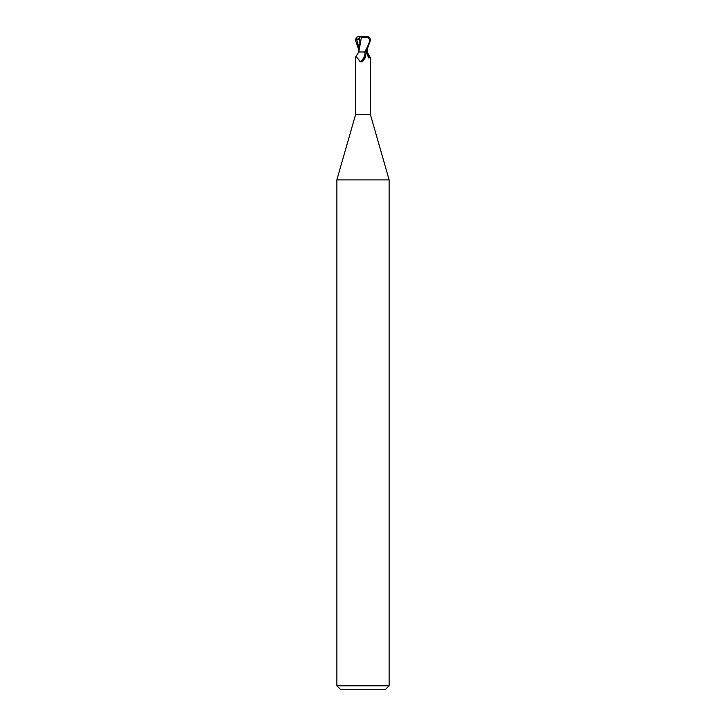 <?xml version="1.0" encoding="UTF-8"?>
<svg xmlns="http://www.w3.org/2000/svg" width="726" height="726" viewBox="0 0 726 726"><rect width="100%" height="100%" fill="white"/><g stroke="black" fill="none" stroke-linecap="round" stroke-linejoin="round"><path stroke-width="1.09" d="M360.985 51.982L364.733 51.982L358.771 51.982L355.549 57.136L355.549 114.708L336.864 179.885L389.136 179.885L389.136 685.78L336.864 685.78L340.784 689.7L385.216 689.7L389.136 685.78M355.549 114.708L370.451 114.708L389.136 179.885M366.821 50.756L367.093 51.982M367.129 50.112L367.138 51.982L370.233 57.644L368.808 58.035L366.013 51.982M363.844 51.982L364.978 52.753L365.595 56.673L362.737 61.111L361.829 61.873L360.06 61.619C357.156 57.345 355.722 56.02 355.767 57.644M365.577 56.71A8.503 6.489 -58.7 0 1 365.559 56.782A8.503 6.489 -58.7 0 1 363.218 60.63A8.503 6.489 -58.7 0 1 362.927 60.93M364.978 52.753A8.095 6.18 -58.7 0 1 360.06 61.619M365.659 51.982L366.675 51.982M366.63 51.982A8.53 6.516 58.7 0 0 370.233 57.644M358.943 50.992L361.466 37.198L368.018 37.335L369.951 40.22C369.18 43.179 367.438 47.099 364.733 51.982L366.203 51.982L370.532 40.22L369.725 37.507L366.775 36.3C368.2 36.491 368.617 36.835 368.018 37.335M366.684 51.918L365.668 51.963M358.871 50.112L355.468 40.22L356.275 37.507L356.139 39.83L359.724 39.703L359.742 36.772L366.775 36.3M359.261 39.612L358.862 51.918M359.697 36.754L361.621 37.217M356.275 37.507L358.744 36.318L361.63 36.3M359.225 36.3L358.744 36.318M356.139 39.83L359.742 37.979M356.711 39.594L358.871 48.225M369.951 40.22L370.532 40.22M370.451 57.136L370.451 114.708M362.737 61.111L363.218 60.63M336.864 179.885L336.864 685.78"/></g></svg>
